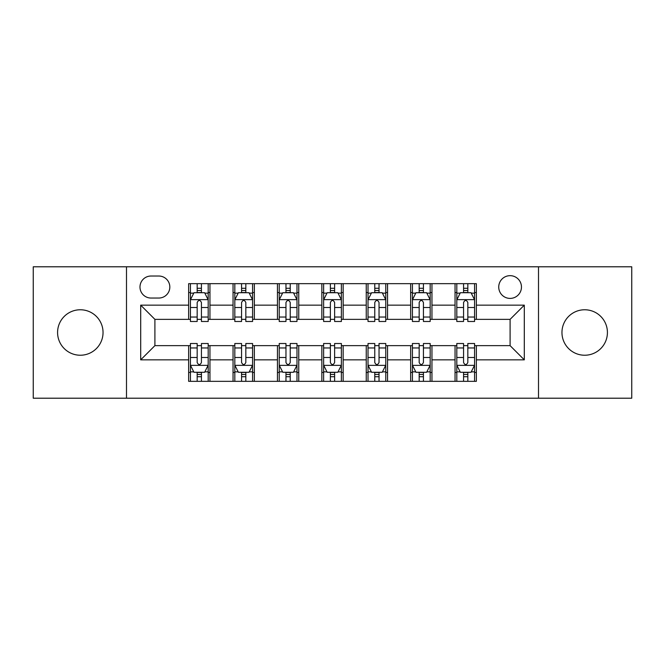 <?xml version="1.0" encoding="UTF-8"?>
<svg xmlns="http://www.w3.org/2000/svg" width="665" height="665" viewBox="0 0 665 665"><rect width="100%" height="100%" fill="white"/><g stroke="black" fill="none" stroke-linecap="round" stroke-linejoin="round"><path stroke-width="1" d="M584.685 309.765A22.735 22.735 0 0 0 561.958 332.5A22.735 22.735 0 0 0 584.685 355.235A22.735 22.735 0 0 0 607.419 332.5A22.735 22.735 0 0 0 584.685 309.765M80.315 309.765A22.735 22.735 0 0 0 57.581 332.5A22.735 22.735 0 0 0 80.315 355.235A22.735 22.735 0 0 0 103.042 332.5A22.735 22.735 0 0 0 80.315 309.765M510.097 275.667A11.363 11.363 0 0 0 498.733 287.039A11.363 11.363 0 0 0 510.097 298.402A11.363 11.363 0 0 0 521.46 287.039A11.363 11.363 0 0 0 510.097 275.667M538.509 398.21L631.75 398.21L631.75 266.79L538.509 266.79L538.509 398.21L126.491 398.21L126.491 266.79L33.25 266.79L33.25 398.21L126.491 398.21M150.997 298.045L158.81 298.045A11.014 11.014 0 0 0 169.824 287.039A11.014 11.014 0 0 0 158.81 276.025L150.997 276.025A11.014 11.014 0 0 0 139.983 287.039A11.014 11.014 0 0 0 150.997 298.045M538.509 266.79L126.491 266.79M188.644 359.848L140.697 359.848L140.697 305.152L188.644 305.152L188.644 319.358L154.903 319.358L154.903 345.642L188.644 345.642L188.644 381.336L476.356 381.336L476.356 345.642L510.097 345.642L510.097 319.358L476.356 319.358L476.356 305.152L524.303 305.152L524.303 359.848L476.356 359.848M476.356 305.152L476.356 283.664L188.644 283.664L188.644 305.152M455.043 283.664L455.043 319.358L456.813 319.358M463.563 319.358L467.827 319.358M474.577 319.358L476.356 319.358M455.043 319.358L430.18 319.358M410.646 283.664L410.646 319.358L412.416 319.358M419.166 319.358L423.43 319.358M410.646 319.358L385.775 319.358M366.24 283.664L366.24 319.358L368.019 319.358M374.769 319.358L379.033 319.358M366.24 319.358L341.378 319.358M321.843 283.664L321.843 319.358L323.622 319.358M330.372 319.358L334.628 319.358M321.843 319.358L296.981 319.358M277.446 283.664L277.446 319.358L279.225 319.358M285.967 319.358L290.231 319.358M277.446 319.358L252.584 319.358M233.049 283.664L233.049 319.358L234.82 319.358M241.57 319.358L245.834 319.358M233.049 319.358L208.187 319.358M188.644 319.358L190.423 319.358M197.173 319.358L201.437 319.358M188.644 345.642L190.423 345.642M197.173 345.642L201.437 345.642M208.187 345.642L209.957 345.642L209.957 381.336M234.82 345.642L209.957 345.642M241.57 345.642L245.834 345.642M252.584 345.642L254.354 345.642L254.354 381.336M279.225 345.642L254.354 345.642M285.967 345.642L290.231 345.642M296.981 345.642L298.76 345.642L298.76 381.336M323.622 345.642L298.76 345.642M330.372 345.642L334.628 345.642M341.378 345.642L343.157 345.642L343.157 381.336M368.019 345.642L343.157 345.642M374.769 345.642L379.033 345.642M385.775 345.642L387.554 345.642L387.554 381.336M412.416 345.642L387.554 345.642M419.166 345.642L423.43 345.642M430.18 345.642L431.951 345.642L431.951 381.336M456.813 345.642L431.951 345.642M463.563 345.642L467.827 345.642M474.577 345.642L476.356 345.642M209.957 283.664L209.957 319.358M188.644 292.542L190.423 292.542M197.173 292.542L201.437 292.542M208.187 292.542L209.957 292.542M188.644 372.458L190.423 372.458M197.173 372.458L201.437 372.458M208.187 372.458L209.957 372.458M233.049 345.642L233.049 381.336M254.354 283.664L254.354 319.358M233.049 292.542L234.82 292.542M241.57 292.542L245.834 292.542M252.584 292.542L254.354 292.542M233.049 372.458L234.82 372.458M241.57 372.458L245.834 372.458M252.584 372.458L254.354 372.458M277.446 345.642L277.446 381.336M277.446 372.458L279.225 372.458M285.967 372.458L290.231 372.458M296.981 372.458L298.76 372.458M298.76 283.664L298.76 319.358M277.446 292.542L279.225 292.542M285.967 292.542L290.231 292.542M296.981 292.542L298.76 292.542M321.843 345.642L321.843 381.336M321.843 372.458L323.622 372.458M330.372 372.458L334.628 372.458M341.378 372.458L343.157 372.458M343.157 283.664L343.157 319.358M321.843 292.542L323.622 292.542M330.372 292.542L334.628 292.542M341.378 292.542L343.157 292.542M366.24 345.642L366.24 381.336M366.24 372.458L368.019 372.458M374.769 372.458L379.033 372.458M385.775 372.458L387.554 372.458M387.554 283.664L387.554 319.358M366.24 292.542L368.019 292.542M374.769 292.542L379.033 292.542M385.775 292.542L387.554 292.542M410.646 345.642L410.646 381.336M410.646 372.458L412.416 372.458M419.166 372.458L423.43 372.458M430.18 372.458L431.951 372.458M431.951 283.664L431.951 319.358M410.646 292.542L412.416 292.542M419.166 292.542L423.43 292.542M430.18 292.542L431.951 292.542M455.043 345.642L455.043 381.336M455.043 372.458L456.813 372.458M463.563 372.458L467.827 372.458M474.577 372.458L476.356 372.458M455.043 292.542L456.813 292.542M463.563 292.542L467.827 292.542M474.577 292.542L476.356 292.542M154.903 319.358L140.697 305.152M154.903 345.642L140.697 359.848M524.303 305.152L510.097 319.358M524.303 359.848L510.097 345.642M201.437 288.278L197.173 288.278M208.187 317.039L201.437 317.039L201.437 321.486L208.187 321.486L208.187 299.824L204.629 292.716L193.972 292.716L190.423 299.824L190.423 321.486L197.173 321.486L197.173 317.039L190.423 317.039M190.423 299.824L190.423 283.664M208.187 299.824L208.187 283.664M197.173 292.716L197.173 283.664M201.437 283.664L201.437 292.716M201.437 317.039L201.437 302.484C200.015 299.749 198.594 299.749 197.173 302.484L197.173 317.039M197.173 376.723L201.437 376.723M190.423 347.961L197.173 347.961L197.173 343.514L190.423 343.514L190.423 365.176L193.972 372.284L204.629 372.284L208.187 365.176L208.187 343.514L201.437 343.514L201.437 347.961L208.187 347.961M208.187 365.176L208.187 381.336M190.423 365.176L190.423 381.336M201.437 372.284L201.437 381.336M197.173 381.336L197.173 372.284M197.173 347.961L197.173 362.516C198.594 365.251 200.007 365.251 201.437 362.516L201.437 347.961M245.834 288.278L241.57 288.278M252.584 317.039L245.834 317.039L245.834 321.486L252.584 321.486L252.584 299.824L249.026 292.716L238.378 292.716L234.82 299.824L234.82 321.486L241.57 321.486L241.57 317.039L234.82 317.039M234.82 299.824L234.82 283.664M252.584 299.824L252.584 283.664M241.57 292.716L241.57 283.664M245.834 283.664L245.834 292.716M245.834 317.039L245.834 302.484C244.412 299.749 242.991 299.749 241.57 302.484L241.57 317.039M290.231 288.278L285.967 288.278M296.981 317.039L290.231 317.039L290.231 321.486L296.981 321.486L296.981 299.824L293.431 292.716L282.775 292.716L279.225 299.824L279.225 321.486L285.967 321.486L285.967 317.039L279.225 317.039M279.225 299.824L279.225 283.664M296.981 299.824L296.981 283.664M285.967 292.716L285.967 283.664M290.231 283.664L290.231 292.716M290.231 317.039L290.231 302.484C288.81 299.749 287.396 299.749 285.967 302.484L285.967 317.039M334.628 288.278L330.372 288.278M341.378 317.039L334.628 317.039L334.628 321.486L341.378 321.486L341.378 299.824L337.828 292.716L327.172 292.716L323.622 299.824L323.622 321.486L330.372 321.486L330.372 317.039L323.622 317.039M323.622 299.824L323.622 283.664M341.378 299.824L341.378 283.664M330.372 292.716L330.372 283.664M334.628 283.664L334.628 292.716M334.628 317.039L334.628 302.484C333.215 299.749 331.793 299.749 330.372 302.484L330.372 317.039M241.57 376.723L245.834 376.723M234.82 347.961L241.57 347.961L241.57 343.514L234.82 343.514L234.82 365.176L238.378 372.284L249.026 372.284L252.584 365.176L252.584 343.514L245.834 343.514L245.834 347.961L252.584 347.961M252.584 365.176L252.584 381.336M234.82 365.176L234.82 381.336M245.834 372.284L245.834 381.336M241.57 381.336L241.57 372.284M241.57 347.961L241.57 362.516C242.991 365.251 244.412 365.251 245.834 362.516L245.834 347.961M285.967 376.723L290.231 376.723M279.225 347.961L285.967 347.961L285.967 343.514L279.225 343.514L279.225 365.176L282.775 372.284L293.431 372.284L296.981 365.176L296.981 343.514L290.231 343.514L290.231 347.961L296.981 347.961M296.981 365.176L296.981 381.336M279.225 365.176L279.225 381.336M290.231 372.284L290.231 381.336M285.967 381.336L285.967 372.284M285.967 347.961L285.967 362.516C287.388 365.251 288.81 365.251 290.231 362.516L290.231 347.961M330.372 376.723L334.628 376.723M323.622 347.961L330.372 347.961L330.372 343.514L323.622 343.514L323.622 365.176L327.172 372.284L337.828 372.284L341.378 365.176L341.378 343.514L334.628 343.514L334.628 347.961L341.378 347.961M341.378 365.176L341.378 381.336M323.622 365.176L323.622 381.336M334.628 372.284L334.628 381.336M330.372 381.336L330.372 372.284M330.372 347.961L330.372 362.516C331.785 365.251 333.207 365.251 334.628 362.516L334.628 347.961M379.033 288.278L374.769 288.278M385.775 317.039L379.033 317.039L379.033 321.486L385.775 321.486L385.775 299.824L382.225 292.716L371.569 292.716L368.019 299.824L368.019 321.486L374.769 321.486L374.769 317.039L368.019 317.039M368.019 299.824L368.019 283.664M385.775 299.824L385.775 283.664M374.769 292.716L374.769 283.664M379.033 283.664L379.033 292.716M379.033 317.039L379.033 302.484C377.612 299.749 376.191 299.749 374.769 302.484L374.769 317.039M374.769 376.723L379.033 376.723M368.019 347.961L374.769 347.961L374.769 343.514L368.019 343.514L368.019 365.176L371.569 372.284L382.225 372.284L385.775 365.176L385.775 343.514L379.033 343.514L379.033 347.961L385.775 347.961M385.775 365.176L385.775 381.336M368.019 365.176L368.019 381.336M379.033 372.284L379.033 381.336M374.769 381.336L374.769 372.284M374.769 347.961L374.769 362.516C376.191 365.251 377.604 365.251 379.033 362.516L379.033 347.961M423.43 288.278L419.166 288.278M430.18 317.039L423.43 317.039L423.43 321.486L430.18 321.486L430.18 299.824L426.622 292.716L415.974 292.716L412.416 299.824L412.416 321.486L419.166 321.486L419.166 317.039L412.416 317.039M412.416 299.824L412.416 283.664M430.18 299.824L430.18 283.664M419.166 292.716L419.166 283.664M423.43 283.664L423.43 292.716M423.43 317.039L423.43 302.484C422.009 299.749 420.588 299.749 419.166 302.484L419.166 317.039M467.827 288.278L463.563 288.278M474.577 317.039L467.827 317.039L467.827 321.486L474.577 321.486L474.577 299.824L471.028 292.716L460.371 292.716L456.813 299.824L456.813 321.486L463.563 321.486L463.563 317.039L456.813 317.039M456.813 299.824L456.813 283.664M474.577 299.824L474.577 283.664M463.563 292.716L463.563 283.664M467.827 283.664L467.827 292.716M467.827 317.039L467.827 302.484C466.406 299.749 464.993 299.749 463.563 302.484L463.563 317.039M419.166 376.723L423.43 376.723M412.416 347.961L419.166 347.961L419.166 343.514L412.416 343.514L412.416 365.176L415.974 372.284L426.622 372.284L430.18 365.176L430.18 343.514L423.43 343.514L423.43 347.961L430.18 347.961M430.18 365.176L430.18 381.336M412.416 365.176L412.416 381.336M423.43 372.284L423.43 381.336M419.166 381.336L419.166 372.284M419.166 347.961L419.166 362.516C420.588 365.251 422.009 365.251 423.43 362.516L423.43 347.961M463.563 376.723L467.827 376.723M456.813 347.961L463.563 347.961L463.563 343.514L456.813 343.514L456.813 365.176L460.371 372.284L471.028 372.284L474.577 365.176L474.577 343.514L467.827 343.514L467.827 347.961L474.577 347.961M474.577 365.176L474.577 381.336M456.813 365.176L456.813 381.336M467.827 372.284L467.827 381.336M463.563 381.336L463.563 372.284M463.563 347.961L463.563 362.516C464.985 365.251 466.406 365.251 467.827 362.516L467.827 347.961M233.049 359.848L209.957 359.848M233.049 305.152L209.957 305.152M277.446 305.152L254.354 305.152M277.446 359.848L254.354 359.848M321.843 305.152L298.76 305.152M321.843 359.848L298.76 359.848M366.24 305.152L343.157 305.152M366.24 359.848L343.157 359.848M410.646 305.152L387.554 305.152M410.646 359.848L387.554 359.848M455.043 305.152L431.951 305.152M455.043 359.848L431.951 359.848M208.095 299.641L190.514 299.641M190.423 293.149L193.764 293.149M204.845 293.149L208.187 293.149M197.173 307.513L190.423 307.513M208.187 307.513L201.437 307.513M201.437 290.538L197.173 290.538M190.514 365.359L208.095 365.359M208.187 371.851L204.845 371.851M193.764 371.851L190.423 371.851M201.437 357.487L208.187 357.487M190.423 357.487L197.173 357.487M197.173 374.462L201.437 374.462M252.492 299.641L234.911 299.641M234.82 293.149L238.161 293.149M249.242 293.149L252.584 293.149M241.57 307.513L234.82 307.513M252.584 307.513L245.834 307.513M245.834 290.538L241.57 290.538M296.889 299.641L279.308 299.641M279.225 293.149L282.559 293.149M293.639 293.149L296.981 293.149M285.967 307.513L279.225 307.513M296.981 307.513L290.231 307.513M290.231 290.538L285.967 290.538M341.295 299.641L323.705 299.641M323.622 293.149L326.956 293.149M338.044 293.149L341.378 293.149M330.372 307.513L323.622 307.513M341.378 307.513L334.628 307.513M334.628 290.538L330.372 290.538M234.911 365.359L252.492 365.359M252.584 371.851L249.242 371.851M238.161 371.851L234.82 371.851M245.834 357.487L252.584 357.487M234.82 357.487L241.57 357.487M241.57 374.462L245.834 374.462M279.308 365.359L296.889 365.359M296.981 371.851L293.639 371.851M282.559 371.851L279.225 371.851M290.231 357.487L296.981 357.487M279.225 357.487L285.967 357.487M285.967 374.462L290.231 374.462M323.705 365.359L341.295 365.359M341.378 371.851L338.044 371.851M326.956 371.851L323.622 371.851M334.628 357.487L341.378 357.487M323.622 357.487L330.372 357.487M330.372 374.462L334.628 374.462M385.692 299.641L368.111 299.641M368.019 293.149L371.361 293.149M382.442 293.149L385.775 293.149M374.769 307.513L368.019 307.513M385.775 307.513L379.033 307.513M379.033 290.538L374.769 290.538M368.111 365.359L385.692 365.359M385.775 371.851L382.442 371.851M371.361 371.851L368.019 371.851M379.033 357.487L385.775 357.487M368.019 357.487L374.769 357.487M374.769 374.462L379.033 374.462M430.089 299.641L412.508 299.641M412.416 293.149L415.758 293.149M426.839 293.149L430.18 293.149M419.166 307.513L412.416 307.513M430.18 307.513L423.43 307.513M423.43 290.538L419.166 290.538M474.486 299.641L456.905 299.641M456.813 293.149L460.155 293.149M471.236 293.149L474.577 293.149M463.563 307.513L456.813 307.513M474.577 307.513L467.827 307.513M467.827 290.538L463.563 290.538M412.508 365.359L430.089 365.359M430.18 371.851L426.839 371.851M415.758 371.851L412.416 371.851M423.43 357.487L430.18 357.487M412.416 357.487L419.166 357.487M419.166 374.462L423.43 374.462M456.905 365.359L474.486 365.359M474.577 371.851L471.236 371.851M460.155 371.851L456.813 371.851M467.827 357.487L474.577 357.487M456.813 357.487L463.563 357.487M463.563 374.462L467.827 374.462"/></g></svg>
